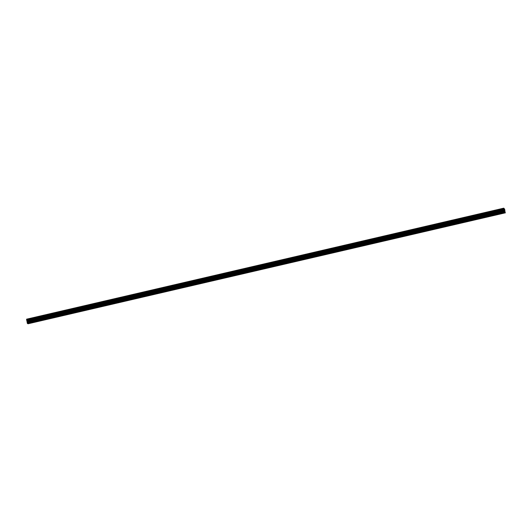<?xml version="1.0" encoding="UTF-8"?>
<svg xmlns="http://www.w3.org/2000/svg" width="532" height="532" viewBox="0 0 532 532"><rect width="100%" height="100%" fill="white"/><g stroke="black" fill="none" stroke-linecap="round" stroke-linejoin="round"><path stroke-width="0.8" d="M33.543 322.279L34.201 322.199L33.543 322.279M46.849 319.18L47.501 319.107L46.849 319.18M60.149 316.088L60.801 316.015L60.149 316.088M73.449 312.996L74.101 312.916L73.449 312.996M86.749 309.897L87.401 309.824L86.749 309.897M100.049 306.804L100.701 306.731L100.049 306.804M113.349 303.712L114.008 303.632L113.349 303.712M126.649 300.613L127.308 300.54L126.649 300.613M139.949 297.521L140.608 297.448L139.949 297.521M153.249 294.429L153.908 294.349L153.249 294.429M166.556 291.33L167.208 291.257L166.556 291.33M179.856 288.238L180.508 288.164L179.856 288.238M193.156 285.145L193.808 285.072L193.156 285.145M206.456 282.046L207.108 281.973L206.456 282.046M219.756 278.954L220.414 278.881L219.756 278.954M233.056 275.862L233.714 275.789L233.056 275.862M246.356 272.763L247.014 272.69L246.356 272.763M259.656 269.671L260.314 269.598L259.656 269.671M272.963 266.579L273.614 266.505L272.963 266.579M286.263 263.48L286.914 263.407L286.263 263.48M299.563 260.387L300.214 260.314L299.563 260.387M312.863 257.295L313.514 257.222L312.863 257.295M326.163 254.203L326.821 254.123L326.163 254.203M339.463 251.104L340.121 251.031L339.463 251.104M352.763 248.012L353.421 247.939L352.763 248.012M366.063 244.92L366.721 244.84L366.063 244.92M379.363 241.821L380.021 241.747L379.363 241.821M392.669 238.728L393.321 238.655L392.669 238.728M405.969 235.636L406.621 235.556L405.969 235.636M419.269 232.537L419.921 232.464L419.269 232.537M432.569 229.445L433.221 229.372L432.569 229.445M445.869 226.353L446.528 226.273L445.869 226.353M459.169 223.254L459.828 223.181L459.169 223.254M472.469 220.162L473.128 220.088L472.469 220.162M485.769 217.069L486.428 216.99L485.769 217.069M499.076 213.97L499.728 213.897L499.076 213.97M27.637 323.562L505.174 212.733L504.489 212.228L503.764 208.165L504.682 209.249L505.174 212.733M503.764 208.165L26.6 319.18L27.325 323.243L27.584 323.576L504.748 212.561M28.063 323.729L505.4 212.82M504.595 210.891L504.316 209.994M504.542 210.187L504.702 210.938M27.651 323.602L504.815 212.587M27.425 323.509L504.595 212.501M27.325 323.243L504.489 212.228M26.999 321.115L504.163 210.1M26.979 321.049L504.143 210.04M26.613 319.34L503.777 208.325M28.083 323.775L505.247 212.76M27.198 322.631L504.363 211.623M27.185 322.538L504.349 211.53M27.172 321.887L504.336 210.872M27.159 321.793L504.323 210.778M27.039 321.248L504.21 210.233M27.012 321.148L504.176 210.133M26.813 320.616L503.984 209.601M26.799 320.583L503.964 209.568M26.726 320.384L503.89 209.375M26.706 320.311L503.871 209.302M26.633 319.971L503.797 208.963M26.62 319.905L503.791 208.89M26.62 319.732L503.784 208.724M26.62 319.712L503.791 208.697M26.6 319.253L503.771 208.238"/></g></svg>
